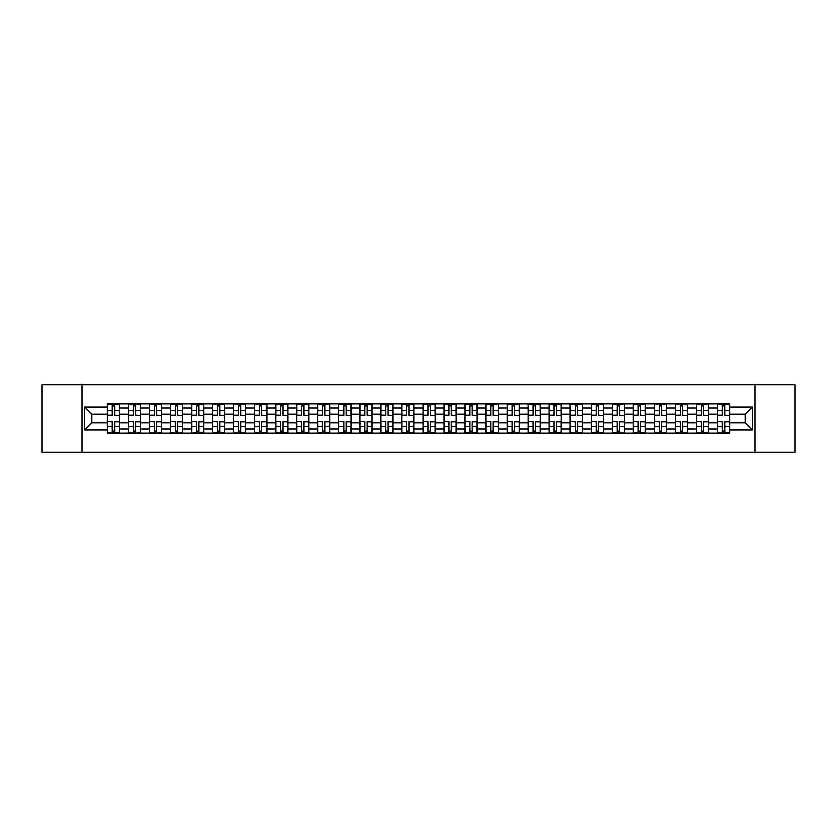 <?xml version="1.0" encoding="UTF-8"?>
<svg xmlns="http://www.w3.org/2000/svg" width="837" height="837" viewBox="0 0 837 837"><rect width="100%" height="100%" fill="white"/><g stroke="black" fill="none" stroke-linecap="round" stroke-linejoin="round"><path stroke-width="1.26" d="M754.964 452.21L795.15 452.21L795.15 384.79L41.85 384.79L41.85 452.21L754.964 452.21L754.964 384.79M128.427 433.001L128.427 408.121L119.524 408.121L119.524 433.001M119.524 408.121L119.524 403.999M128.427 408.121L128.427 403.999M140.564 403.999L140.564 433.001M149.467 433.001L149.467 403.999M161.604 403.999L161.604 433.001M170.497 433.001L170.497 403.999M182.633 403.999L182.633 433.001M191.537 433.001L191.537 403.999M203.673 403.999L203.673 433.001M212.577 433.001L212.577 403.999M224.714 403.999L224.714 433.001M233.617 433.001L233.617 403.999M245.754 403.999L245.754 433.001M254.647 433.001L254.647 403.999M266.783 403.999L266.783 433.001M275.687 433.001L275.687 403.999M287.823 403.999L287.823 433.001M296.727 433.001L296.727 403.999M308.863 403.999L308.863 433.001M317.767 433.001L317.767 403.999M329.904 403.999L329.904 433.001M338.797 433.001L338.797 403.999M350.933 403.999L350.933 433.001M359.837 433.001L359.837 403.999M371.973 403.999L371.973 433.001M380.877 433.001L380.877 403.999M393.013 403.999L393.013 433.001M401.917 433.001L401.917 403.999M414.053 403.999L414.053 433.001M422.947 433.001L422.947 403.999M435.083 403.999L435.083 433.001M443.987 433.001L443.987 403.999M456.123 403.999L456.123 433.001M465.027 433.001L465.027 403.999M477.163 403.999L477.163 433.001M486.067 433.001L486.067 403.999M498.203 403.999L498.203 433.001M507.096 433.001L507.096 403.999M519.233 403.999L519.233 433.001M528.137 433.001L528.137 403.999M540.273 403.999L540.273 433.001M549.177 433.001L549.177 403.999M561.313 403.999L561.313 433.001M570.217 433.001L570.217 403.999M582.353 403.999L582.353 433.001M591.246 433.001L591.246 403.999M603.383 403.999L603.383 433.001M612.286 433.001L612.286 403.999M624.423 403.999L624.423 433.001M633.327 433.001L633.327 403.999M645.463 403.999L645.463 433.001M654.367 433.001L654.367 403.999M666.503 403.999L666.503 433.001M675.396 433.001L675.396 403.999M687.533 403.999L687.533 433.001M696.436 433.001L696.436 403.999M708.573 403.999L708.573 433.001M717.476 433.001L717.476 403.999M717.476 422.685L708.573 422.685M696.436 422.685L687.533 422.685M675.396 422.685L666.503 422.685M654.367 422.685L645.463 422.685M633.327 422.685L624.423 422.685M612.286 422.685L603.383 422.685M591.246 422.685L582.353 422.685M570.217 422.685L561.313 422.685M549.177 422.685L540.273 422.685M528.137 422.685L519.233 422.685M507.096 422.685L498.203 422.685M486.067 422.685L477.163 422.685M465.027 422.685L456.123 422.685M443.987 422.685L435.083 422.685M422.947 422.685L414.053 422.685M401.917 422.685L393.013 422.685M380.877 422.685L371.973 422.685M359.837 422.685L350.933 422.685M338.797 422.685L329.904 422.685M317.767 422.685L308.863 422.685M296.727 422.685L287.823 422.685M275.687 422.685L266.783 422.685M254.647 422.685L245.754 422.685M233.617 422.685L224.714 422.685M212.577 422.685L203.673 422.685M191.537 422.685L182.633 422.685M170.497 422.685L161.604 422.685M149.467 422.685L140.564 422.685M128.427 422.685L119.524 422.685M717.476 414.315L708.573 414.315M696.436 414.315L687.533 414.315M675.396 414.315L666.503 414.315M654.367 414.315L645.463 414.315M633.327 414.315L624.423 414.315M612.286 414.315L603.383 414.315M591.246 414.315L582.353 414.315M570.217 414.315L561.313 414.315M549.177 414.315L540.273 414.315M528.137 414.315L519.233 414.315M507.096 414.315L498.203 414.315M486.067 414.315L477.163 414.315M465.027 414.315L456.123 414.315M443.987 414.315L435.083 414.315M422.947 414.315L414.053 414.315M401.917 414.315L393.013 414.315M380.877 414.315L371.973 414.315M359.837 414.315L350.933 414.315M338.797 414.315L329.904 414.315M317.767 414.315L308.863 414.315M296.727 414.315L287.823 414.315M275.687 414.315L266.783 414.315M254.647 414.315L245.754 414.315M233.617 414.315L224.714 414.315M212.577 414.315L203.673 414.315M191.537 414.315L182.633 414.315M170.497 414.315L161.604 414.315M149.467 414.315L140.564 414.315M128.427 414.315L119.524 414.315M91.882 422.685L107.387 422.685L107.387 414.315L91.882 414.315L91.882 422.685L84.736 429.831L84.736 407.169L107.387 407.169L107.387 414.315M729.613 414.315L729.613 422.685L745.118 422.685L745.118 414.315L729.613 414.315L729.613 403.999L107.387 403.999L107.387 407.169M729.613 407.169L752.264 407.169L752.264 429.831L729.613 429.831L729.613 422.685M107.387 422.685L107.387 433.001L729.613 433.001L729.613 429.831M107.387 429.831L84.736 429.831M82.036 452.21L82.036 384.79M114.606 430.971L112.315 430.971M112.315 406.029L114.606 406.029M135.646 430.971L133.345 430.971M133.345 406.029L135.646 406.029M156.676 430.971L154.385 430.971M154.385 406.029L156.676 406.029M177.716 430.971L175.425 430.971M175.425 406.029L177.716 406.029M198.756 430.971L196.465 430.971M196.465 406.029L198.756 406.029M219.796 430.971L217.494 430.971M217.494 406.029L219.796 406.029M240.826 430.971L238.535 430.971M238.535 406.029L240.826 406.029M261.866 430.971L259.575 430.971M259.575 406.029L261.866 406.029M282.906 430.971L280.615 430.971M280.615 406.029L282.906 406.029M303.936 430.971L301.644 430.971M301.644 406.029L303.936 406.029M324.976 430.971L322.684 430.971M322.684 406.029L324.976 406.029M346.016 430.971L343.725 430.971M343.725 406.029L346.016 406.029M367.056 430.971L364.765 430.971M364.765 406.029L367.056 406.029M388.086 430.971L385.794 430.971M385.794 406.029L388.086 406.029M409.126 430.971L406.834 430.971M406.834 406.029L409.126 406.029M430.166 430.971L427.874 430.971M427.874 406.029L430.166 406.029M451.206 430.971L448.914 430.971M448.914 406.029L451.206 406.029M472.235 430.971L469.944 430.971M469.944 406.029L472.235 406.029M493.275 430.971L490.984 430.971M490.984 406.029L493.275 406.029M514.316 430.971L512.024 430.971M512.024 406.029L514.316 406.029M535.356 430.971L533.064 430.971M533.064 406.029L535.356 406.029M556.385 430.971L554.094 430.971M554.094 406.029L556.385 406.029M577.425 430.971L575.134 430.971M575.134 406.029L577.425 406.029M598.465 430.971L596.174 430.971M596.174 406.029L598.465 406.029M619.506 430.971L617.204 430.971M617.204 406.029L619.506 406.029M640.535 430.971L638.244 430.971M638.244 406.029L640.535 406.029M661.575 430.971L659.284 430.971M659.284 406.029L661.575 406.029M682.615 430.971L680.324 430.971M680.324 406.029L682.615 406.029M703.655 430.971L701.354 430.971M701.354 406.029L703.655 406.029M724.685 430.971L722.394 430.971M722.394 406.029L724.685 406.029M84.736 407.169L91.882 414.315M745.118 422.685L752.264 429.831M745.118 414.315L752.264 407.169M114.606 415.319L119.461 415.602L114.606 415.602L114.606 404.135L119.461 404.135L116.761 404.135M119.461 415.319L119.461 404.135M112.315 405.893L114.606 405.893M110.149 404.135L107.46 404.135L107.46 415.602L112.315 415.602L112.315 404.135L110.358 404.135M107.46 404.135L116.563 404.135M112.315 421.681L107.46 421.398L112.315 421.398L112.315 432.865L107.46 432.865L110.149 432.865M107.46 421.681L107.46 432.865M114.606 431.107L112.315 431.107M116.761 432.865L119.461 432.865L119.461 421.398L114.606 421.398L114.606 432.865L116.563 432.865M119.461 432.865L110.358 432.865M135.646 415.319L140.501 415.602L135.646 415.602L135.646 404.135L140.501 404.135L137.802 404.135M140.501 415.319L140.501 404.135M133.345 405.893L135.646 405.893M131.189 404.135L128.49 404.135L128.49 415.602L133.345 415.602L133.345 404.135L131.399 404.135M128.49 404.135L137.592 404.135M156.676 415.319L161.531 415.602L156.676 415.602L156.676 404.135L161.531 404.135L158.842 404.135M161.531 415.319L161.531 404.135M154.385 405.893L156.676 405.893M152.229 404.135L149.53 404.135L149.53 415.602L154.385 415.602L154.385 404.135L152.428 404.135M149.53 404.135L158.632 404.135M133.345 421.681L128.49 421.398L133.345 421.398L133.345 432.865L128.49 432.865L131.189 432.865M128.49 421.681L128.49 432.865M135.646 431.107L133.345 431.107M137.802 432.865L140.501 432.865L140.501 421.398L135.646 421.398L135.646 432.865L137.592 432.865M140.501 432.865L131.399 432.865M154.385 421.681L149.53 421.398L154.385 421.398L154.385 432.865L149.53 432.865L152.229 432.865M149.53 421.681L149.53 432.865M156.676 431.107L154.385 431.107M158.842 432.865L161.531 432.865L161.531 421.398L156.676 421.398L156.676 432.865L158.632 432.865M161.531 432.865L152.428 432.865M177.716 415.319L182.571 415.602L177.716 415.602L177.716 404.135L182.571 404.135L179.871 404.135M182.571 415.319L182.571 404.135M175.425 405.893L177.716 405.893M173.269 404.135L170.57 404.135L170.57 415.602L175.425 415.602L175.425 404.135L173.468 404.135M170.57 404.135L179.673 404.135M198.756 415.319L203.611 415.602L198.756 415.602L198.756 404.135L203.611 404.135L200.911 404.135M203.611 415.319L203.611 404.135M196.465 405.893L198.756 405.893M194.299 404.135L191.61 404.135L191.61 415.602L196.465 415.602L196.465 404.135L194.508 404.135M191.61 404.135L200.713 404.135M219.796 415.319L224.651 415.602L219.796 415.602L219.796 404.135L224.651 404.135L221.951 404.135M224.651 415.319L224.651 404.135M217.494 405.893L219.796 405.893M215.339 404.135L212.64 404.135L212.64 415.602L217.494 415.602L217.494 404.135L215.548 404.135M212.64 404.135L221.742 404.135M175.425 421.681L170.57 421.398L175.425 421.398L175.425 432.865L170.57 432.865L173.269 432.865M170.57 421.681L170.57 432.865M177.716 431.107L175.425 431.107M179.871 432.865L182.571 432.865L182.571 421.398L177.716 421.398L177.716 432.865L179.673 432.865M182.571 432.865L173.468 432.865M196.465 421.681L191.61 421.398L196.465 421.398L196.465 432.865L191.61 432.865L194.299 432.865M191.61 421.681L191.61 432.865M198.756 431.107L196.465 431.107M200.911 432.865L203.611 432.865L203.611 421.398L198.756 421.398L198.756 432.865L200.713 432.865M203.611 432.865L194.508 432.865M217.494 421.681L212.64 421.398L217.494 421.398L217.494 432.865L212.64 432.865L215.339 432.865M212.64 421.681L212.64 432.865M219.796 431.107L217.494 431.107M221.951 432.865L224.651 432.865L224.651 421.398L219.796 421.398L219.796 432.865L221.742 432.865M224.651 432.865L215.548 432.865M240.826 415.319L245.68 415.602L240.826 415.602L240.826 404.135L245.68 404.135L242.981 404.135M245.68 415.319L245.68 404.135M238.535 405.893L240.826 405.893M236.379 404.135L233.68 404.135L233.68 415.602L238.535 415.602L238.535 404.135L236.578 404.135M233.68 404.135L242.782 404.135M238.535 421.681L233.68 421.398L238.535 421.398L238.535 432.865L233.68 432.865L236.379 432.865M233.68 421.681L233.68 432.865M240.826 431.107L238.535 431.107M242.981 432.865L245.68 432.865L245.68 421.398L240.826 421.398L240.826 432.865L242.782 432.865M245.68 432.865L236.578 432.865M261.866 415.319L266.721 415.602L261.866 415.602L261.866 404.135L266.721 404.135L264.021 404.135M266.721 415.319L266.721 404.135M259.575 405.893L261.866 405.893M257.419 404.135L254.72 404.135L254.72 415.602L259.575 415.602L259.575 404.135L257.618 404.135M254.72 404.135L263.822 404.135M259.575 421.681L254.72 421.398L259.575 421.398L259.575 432.865L254.72 432.865L257.419 432.865M254.72 421.681L254.72 432.865M261.866 431.107L259.575 431.107M264.021 432.865L266.721 432.865L266.721 421.398L261.866 421.398L261.866 432.865L263.822 432.865M266.721 432.865L257.618 432.865M282.906 415.319L287.761 415.602L282.906 415.602L282.906 404.135L287.761 404.135L285.061 404.135M287.761 415.319L287.761 404.135M280.615 405.893L282.906 405.893M278.449 404.135L275.76 404.135L275.76 415.602L280.615 415.602L280.615 404.135L278.658 404.135M275.76 404.135L284.862 404.135M280.615 421.681L275.76 421.398L280.615 421.398L280.615 432.865L275.76 432.865L278.449 432.865M275.76 421.681L275.76 432.865M282.906 431.107L280.615 431.107M285.061 432.865L287.761 432.865L287.761 421.398L282.906 421.398L282.906 432.865L284.862 432.865M287.761 432.865L278.658 432.865M303.936 415.319L308.801 415.602L303.936 415.602L303.936 404.135L308.801 404.135L306.101 404.135M308.801 415.319L308.801 404.135M301.644 405.893L303.936 405.893M299.489 404.135L296.79 404.135L296.79 415.602L301.644 415.602L301.644 404.135L299.688 404.135M296.79 404.135L305.892 404.135M301.644 421.681L296.79 421.398L301.644 421.398L301.644 432.865L296.79 432.865L299.489 432.865M296.79 421.681L296.79 432.865M303.936 431.107L301.644 431.107M306.101 432.865L308.801 432.865L308.801 421.398L303.936 421.398L303.936 432.865L305.892 432.865M308.801 432.865L299.688 432.865M324.976 415.319L329.83 415.602L324.976 415.602L324.976 404.135L329.83 404.135L327.131 404.135M329.83 415.319L329.83 404.135M322.684 405.893L324.976 405.893M320.529 404.135L317.83 404.135L317.83 415.602L322.684 415.602L322.684 404.135L320.728 404.135M317.83 404.135L326.932 404.135M322.684 421.681L317.83 421.398L322.684 421.398L322.684 432.865L317.83 432.865L320.529 432.865M317.83 421.681L317.83 432.865M324.976 431.107L322.684 431.107M327.131 432.865L329.83 432.865L329.83 421.398L324.976 421.398L324.976 432.865L326.932 432.865M329.83 432.865L320.728 432.865M346.016 415.319L350.87 415.602L346.016 415.602L346.016 404.135L350.87 404.135L348.171 404.135M350.87 415.319L350.87 404.135M343.725 405.893L346.016 405.893M341.569 404.135L338.87 404.135L338.87 415.602L343.725 415.602L343.725 404.135L341.768 404.135M338.87 404.135L347.972 404.135M343.725 421.681L338.87 421.398L343.725 421.398L343.725 432.865L338.87 432.865L341.569 432.865M338.87 421.681L338.87 432.865M346.016 431.107L343.725 431.107M348.171 432.865L350.87 432.865L350.87 421.398L346.016 421.398L346.016 432.865L347.972 432.865M350.87 432.865L341.768 432.865M367.056 415.319L371.91 415.602L367.056 415.602L367.056 404.135L371.91 404.135L369.211 404.135M371.91 415.319L371.91 404.135M364.765 405.893L367.056 405.893M362.599 404.135L359.91 404.135L359.91 415.602L364.765 415.602L364.765 404.135L362.808 404.135M359.91 404.135L369.012 404.135M364.765 421.681L359.91 421.398L364.765 421.398L364.765 432.865L359.91 432.865L362.599 432.865M359.91 421.681L359.91 432.865M367.056 431.107L364.765 431.107M369.211 432.865L371.91 432.865L371.91 421.398L367.056 421.398L367.056 432.865L369.012 432.865M371.91 432.865L362.808 432.865M388.086 415.319L392.94 415.602L388.086 415.602L388.086 404.135L392.94 404.135L390.251 404.135M392.94 415.319L392.94 404.135M385.794 405.893L388.086 405.893M383.639 404.135L380.94 404.135L380.94 415.602L385.794 415.602L385.794 404.135L383.838 404.135M380.94 404.135L390.042 404.135M385.794 421.681L380.94 421.398L385.794 421.398L385.794 432.865L380.94 432.865L383.639 432.865M380.94 421.681L380.94 432.865M388.086 431.107L385.794 431.107M390.251 432.865L392.94 432.865L392.94 421.398L388.086 421.398L388.086 432.865L390.042 432.865M392.94 432.865L383.838 432.865M409.126 415.319L413.98 415.602L409.126 415.602L409.126 404.135L413.98 404.135L411.281 404.135M413.98 415.319L413.98 404.135M406.834 405.893L409.126 405.893M404.679 404.135L401.98 404.135L401.98 415.602L406.834 415.602L406.834 404.135L404.878 404.135M401.98 404.135L411.082 404.135M406.834 421.681L401.98 421.398L406.834 421.398L406.834 432.865L401.98 432.865L404.679 432.865M401.98 421.681L401.98 432.865M409.126 431.107L406.834 431.107M411.281 432.865L413.98 432.865L413.98 421.398L409.126 421.398L409.126 432.865L411.082 432.865M413.98 432.865L404.878 432.865M430.166 415.319L435.02 415.602L430.166 415.602L430.166 404.135L435.02 404.135L432.321 404.135M435.02 415.319L435.02 404.135M427.874 405.893L430.166 405.893M425.719 404.135L423.02 404.135L423.02 415.602L427.874 415.602L427.874 404.135L425.918 404.135M423.02 404.135L432.122 404.135M427.874 421.681L423.02 421.398L427.874 421.398L427.874 432.865L423.02 432.865L425.719 432.865M423.02 421.681L423.02 432.865M430.166 431.107L427.874 431.107M432.321 432.865L435.02 432.865L435.02 421.398L430.166 421.398L430.166 432.865L432.122 432.865M435.02 432.865L425.918 432.865M451.206 415.319L456.06 415.602L451.206 415.602L451.206 404.135L456.06 404.135L453.361 404.135M456.06 415.319L456.06 404.135M448.914 405.893L451.206 405.893M446.749 404.135L444.06 404.135L444.06 415.602L448.914 415.602L448.914 404.135L446.958 404.135M444.06 404.135L453.162 404.135M448.914 421.681L444.06 421.398L448.914 421.398L448.914 432.865L444.06 432.865L446.749 432.865M444.06 421.681L444.06 432.865M451.206 431.107L448.914 431.107M453.361 432.865L456.06 432.865L456.06 421.398L451.206 421.398L451.206 432.865L453.162 432.865M456.06 432.865L446.958 432.865M472.235 415.319L477.09 415.602L472.235 415.602L472.235 404.135L477.09 404.135L474.401 404.135M477.09 415.319L477.09 404.135M469.944 405.893L472.235 405.893M467.789 404.135L465.09 404.135L465.09 415.602L469.944 415.602L469.944 404.135L467.988 404.135M465.09 404.135L474.192 404.135M469.944 421.681L465.09 421.398L469.944 421.398L469.944 432.865L465.09 432.865L467.789 432.865M465.09 421.681L465.09 432.865M472.235 431.107L469.944 431.107M474.401 432.865L477.09 432.865L477.09 421.398L472.235 421.398L472.235 432.865L474.192 432.865M477.09 432.865L467.988 432.865M493.275 415.319L498.13 415.602L493.275 415.602L493.275 404.135L498.13 404.135L495.431 404.135M498.13 415.319L498.13 404.135M490.984 405.893L493.275 405.893M488.829 404.135L486.13 404.135L486.13 415.602L490.984 415.602L490.984 404.135L489.028 404.135M486.13 404.135L495.232 404.135M490.984 421.681L486.13 421.398L490.984 421.398L490.984 432.865L486.13 432.865L488.829 432.865M486.13 421.681L486.13 432.865M493.275 431.107L490.984 431.107M495.431 432.865L498.13 432.865L498.13 421.398L493.275 421.398L493.275 432.865L495.232 432.865M498.13 432.865L489.028 432.865M514.316 415.319L519.17 415.602L514.316 415.602L514.316 404.135L519.17 404.135L516.471 404.135M519.17 415.319L519.17 404.135M512.024 405.893L514.316 405.893M509.869 404.135L507.17 404.135L507.17 415.602L512.024 415.602L512.024 404.135L510.068 404.135M507.17 404.135L516.272 404.135M512.024 421.681L507.17 421.398L512.024 421.398L512.024 432.865L507.17 432.865L509.869 432.865M507.17 421.681L507.17 432.865M514.316 431.107L512.024 431.107M516.471 432.865L519.17 432.865L519.17 421.398L514.316 421.398L514.316 432.865L516.272 432.865M519.17 432.865L510.068 432.865M535.356 415.319L540.21 415.602L535.356 415.602L535.356 404.135L540.21 404.135L537.511 404.135M540.21 415.319L540.21 404.135M533.064 405.893L535.356 405.893M530.899 404.135L528.199 404.135L528.199 415.602L533.064 415.602L533.064 404.135L531.108 404.135M528.199 404.135L537.312 404.135M533.064 421.681L528.199 421.398L533.064 421.398L533.064 432.865L528.199 432.865L530.899 432.865M528.199 421.681L528.199 432.865M535.356 431.107L533.064 431.107M537.511 432.865L540.21 432.865L540.21 421.398L535.356 421.398L535.356 432.865L537.312 432.865M540.21 432.865L531.108 432.865M556.385 415.319L561.24 415.602L556.385 415.602L556.385 404.135L561.24 404.135L558.551 404.135M561.24 415.319L561.24 404.135M554.094 405.893L556.385 405.893M551.939 404.135L549.239 404.135L549.239 415.602L554.094 415.602L554.094 404.135L552.138 404.135M549.239 404.135L558.342 404.135M554.094 421.681L549.239 421.398L554.094 421.398L554.094 432.865L549.239 432.865L551.939 432.865M549.239 421.681L549.239 432.865M556.385 431.107L554.094 431.107M558.551 432.865L561.24 432.865L561.24 421.398L556.385 421.398L556.385 432.865L558.342 432.865M561.24 432.865L552.138 432.865M577.425 415.319L582.28 415.602L577.425 415.602L577.425 404.135L582.28 404.135L579.581 404.135M582.28 415.319L582.28 404.135M575.134 405.893L577.425 405.893M572.979 404.135L570.279 404.135L570.279 415.602L575.134 415.602L575.134 404.135L573.178 404.135M570.279 404.135L579.382 404.135M575.134 421.681L570.279 421.398L575.134 421.398L575.134 432.865L570.279 432.865L572.979 432.865M570.279 421.681L570.279 432.865M577.425 431.107L575.134 431.107M579.581 432.865L582.28 432.865L582.28 421.398L577.425 421.398L577.425 432.865L579.382 432.865M582.28 432.865L573.178 432.865M598.465 415.319L603.32 415.602L598.465 415.602L598.465 404.135L603.32 404.135L600.621 404.135M603.32 415.319L603.32 404.135M596.174 405.893L598.465 405.893M594.019 404.135L591.32 404.135L591.32 415.602L596.174 415.602L596.174 404.135L594.218 404.135M591.32 404.135L600.422 404.135M596.174 421.681L591.32 421.398L596.174 421.398L596.174 432.865L591.32 432.865L594.019 432.865M591.32 421.681L591.32 432.865M598.465 431.107L596.174 431.107M600.621 432.865L603.32 432.865L603.32 421.398L598.465 421.398L598.465 432.865L600.422 432.865M603.32 432.865L594.218 432.865M619.506 415.319L624.36 415.602L619.506 415.602L619.506 404.135L624.36 404.135L621.661 404.135M624.36 415.319L624.36 404.135M617.204 405.893L619.506 405.893M615.049 404.135L612.349 404.135L612.349 415.602L617.204 415.602L617.204 404.135L615.258 404.135M612.349 404.135L621.452 404.135M617.204 421.681L612.349 421.398L617.204 421.398L617.204 432.865L612.349 432.865L615.049 432.865M612.349 421.681L612.349 432.865M619.506 431.107L617.204 431.107M621.661 432.865L624.36 432.865L624.36 421.398L619.506 421.398L619.506 432.865L621.452 432.865M624.36 432.865L615.258 432.865M640.535 415.319L645.39 415.602L640.535 415.602L640.535 404.135L645.39 404.135L642.701 404.135M645.39 415.319L645.39 404.135M638.244 405.893L640.535 405.893M636.089 404.135L633.389 404.135L633.389 415.602L638.244 415.602L638.244 404.135L636.287 404.135M633.389 404.135L642.492 404.135M638.244 421.681L633.389 421.398L638.244 421.398L638.244 432.865L633.389 432.865L636.089 432.865M633.389 421.681L633.389 432.865M640.535 431.107L638.244 431.107M642.701 432.865L645.39 432.865L645.39 421.398L640.535 421.398L640.535 432.865L642.492 432.865M645.39 432.865L636.287 432.865M661.575 415.319L666.43 415.602L661.575 415.602L661.575 404.135L666.43 404.135L663.731 404.135M666.43 415.319L666.43 404.135M659.284 405.893L661.575 405.893M657.129 404.135L654.429 404.135L654.429 415.602L659.284 415.602L659.284 404.135L657.327 404.135M654.429 404.135L663.532 404.135M659.284 421.681L654.429 421.398L659.284 421.398L659.284 432.865L654.429 432.865L657.129 432.865M654.429 421.681L654.429 432.865M661.575 431.107L659.284 431.107M663.731 432.865L666.43 432.865L666.43 421.398L661.575 421.398L661.575 432.865L663.532 432.865M666.43 432.865L657.327 432.865M682.615 415.319L687.47 415.602L682.615 415.602L682.615 404.135L687.47 404.135L684.771 404.135M687.47 415.319L687.47 404.135M680.324 405.893L682.615 405.893M678.158 404.135L675.469 404.135L675.469 415.602L680.324 415.602L680.324 404.135L678.368 404.135M675.469 404.135L684.572 404.135M680.324 421.681L675.469 421.398L680.324 421.398L680.324 432.865L675.469 432.865L678.158 432.865M675.469 421.681L675.469 432.865M682.615 431.107L680.324 431.107M684.771 432.865L687.47 432.865L687.47 421.398L682.615 421.398L682.615 432.865L684.572 432.865M687.47 432.865L678.368 432.865M703.655 415.319L708.51 415.602L703.655 415.602L703.655 404.135L708.51 404.135L705.811 404.135M708.51 415.319L708.51 404.135M701.354 405.893L703.655 405.893M699.198 404.135L696.499 404.135L696.499 415.602L701.354 415.602L701.354 404.135L699.408 404.135M696.499 404.135L705.601 404.135M701.354 421.681L696.499 421.398L701.354 421.398L701.354 432.865L696.499 432.865L699.198 432.865M696.499 421.681L696.499 432.865M703.655 431.107L701.354 431.107M705.811 432.865L708.51 432.865L708.51 421.398L703.655 421.398L703.655 432.865L705.601 432.865M708.51 432.865L699.408 432.865M724.685 415.319L729.54 415.602L724.685 415.602L724.685 404.135L729.54 404.135L726.851 404.135M729.54 415.319L729.54 404.135M722.394 405.893L724.685 405.893M720.238 404.135L717.539 404.135L717.539 415.602L722.394 415.602L722.394 404.135L720.437 404.135M717.539 404.135L726.642 404.135M722.394 421.681L717.539 421.398L722.394 421.398L722.394 432.865L717.539 432.865L720.238 432.865M717.539 421.681L717.539 432.865M724.685 431.107L722.394 431.107M726.851 432.865L729.54 432.865L729.54 421.398L724.685 421.398L724.685 432.865L726.642 432.865M729.54 432.865L720.437 432.865M696.436 408.121L687.533 408.121M675.396 408.121L666.503 408.121M654.367 408.121L645.463 408.121M633.327 408.121L624.423 408.121M612.286 408.121L603.383 408.121M591.246 408.121L582.353 408.121M570.217 408.121L561.313 408.121M549.177 408.121L540.273 408.121M528.137 408.121L519.233 408.121M507.096 408.121L498.203 408.121M486.067 408.121L477.163 408.121M465.027 408.121L456.123 408.121M443.987 408.121L435.083 408.121M422.947 408.121L414.053 408.121M401.917 408.121L393.013 408.121M380.877 408.121L371.973 408.121M359.837 408.121L350.933 408.121M338.797 408.121L329.904 408.121M317.767 408.121L308.863 408.121M296.727 408.121L287.823 408.121M275.687 408.121L266.783 408.121M254.647 408.121L245.754 408.121M233.617 408.121L224.714 408.121M212.577 408.121L203.673 408.121M191.537 408.121L182.633 408.121M170.497 408.121L161.604 408.121M149.467 408.121L140.564 408.121M717.476 408.121L708.573 408.121M696.436 428.879L687.533 428.879M675.396 428.879L666.503 428.879M654.367 428.879L645.463 428.879M633.327 428.879L624.423 428.879M612.286 428.879L603.383 428.879M591.246 428.879L582.353 428.879M570.217 428.879L561.313 428.879M549.177 428.879L540.273 428.879M528.137 428.879L519.233 428.879M507.096 428.879L498.203 428.879M486.067 428.879L477.163 428.879M465.027 428.879L456.123 428.879M443.987 428.879L435.083 428.879M422.947 428.879L414.053 428.879M401.917 428.879L393.013 428.879M380.877 428.879L371.973 428.879M359.837 428.879L350.933 428.879M338.797 428.879L329.904 428.879M317.767 428.879L308.863 428.879M296.727 428.879L287.823 428.879M275.687 428.879L266.783 428.879M254.647 428.879L245.754 428.879M233.617 428.879L224.714 428.879M212.577 428.879L203.673 428.879M191.537 428.879L182.633 428.879M170.497 428.879L161.604 428.879M149.467 428.879L140.564 428.879M128.427 428.879L119.524 428.879M717.476 428.879L708.573 428.879M114.606 410.758L119.461 410.758M107.46 415.319L112.315 415.319M107.46 410.758L112.315 410.758M112.315 426.242L107.46 426.242M119.461 421.681L114.606 421.681M119.461 426.242L114.606 426.242M135.646 410.758L140.501 410.758M128.49 415.319L133.345 415.319M128.49 410.758L133.345 410.758M156.676 410.758L161.531 410.758M149.53 415.319L154.385 415.319M149.53 410.758L154.385 410.758M133.345 426.242L128.49 426.242M140.501 421.681L135.646 421.681M140.501 426.242L135.646 426.242M154.385 426.242L149.53 426.242M161.531 421.681L156.676 421.681M161.531 426.242L156.676 426.242M177.716 410.758L182.571 410.758M170.57 415.319L175.425 415.319M170.57 410.758L175.425 410.758M198.756 410.758L203.611 410.758M191.61 415.319L196.465 415.319M191.61 410.758L196.465 410.758M219.796 410.758L224.651 410.758M212.64 415.319L217.494 415.319M212.64 410.758L217.494 410.758M175.425 426.242L170.57 426.242M182.571 421.681L177.716 421.681M182.571 426.242L177.716 426.242M196.465 426.242L191.61 426.242M203.611 421.681L198.756 421.681M203.611 426.242L198.756 426.242M217.494 426.242L212.64 426.242M224.651 421.681L219.796 421.681M224.651 426.242L219.796 426.242M240.826 410.758L245.68 410.758M233.68 415.319L238.535 415.319M233.68 410.758L238.535 410.758M238.535 426.242L233.68 426.242M245.68 421.681L240.826 421.681M245.68 426.242L240.826 426.242M261.866 410.758L266.721 410.758M254.72 415.319L259.575 415.319M254.72 410.758L259.575 410.758M259.575 426.242L254.72 426.242M266.721 421.681L261.866 421.681M266.721 426.242L261.866 426.242M282.906 410.758L287.761 410.758M275.76 415.319L280.615 415.319M275.76 410.758L280.615 410.758M280.615 426.242L275.76 426.242M287.761 421.681L282.906 421.681M287.761 426.242L282.906 426.242M303.936 410.758L308.801 410.758M296.79 415.319L301.644 415.319M296.79 410.758L301.644 410.758M301.644 426.242L296.79 426.242M308.801 421.681L303.936 421.681M308.801 426.242L303.936 426.242M324.976 410.758L329.83 410.758M317.83 415.319L322.684 415.319M317.83 410.758L322.684 410.758M322.684 426.242L317.83 426.242M329.83 421.681L324.976 421.681M329.83 426.242L324.976 426.242M346.016 410.758L350.87 410.758M338.87 415.319L343.725 415.319M338.87 410.758L343.725 410.758M343.725 426.242L338.87 426.242M350.87 421.681L346.016 421.681M350.87 426.242L346.016 426.242M367.056 410.758L371.91 410.758M359.91 415.319L364.765 415.319M359.91 410.758L364.765 410.758M364.765 426.242L359.91 426.242M371.91 421.681L367.056 421.681M371.91 426.242L367.056 426.242M388.086 410.758L392.94 410.758M380.94 415.319L385.794 415.319M380.94 410.758L385.794 410.758M385.794 426.242L380.94 426.242M392.94 421.681L388.086 421.681M392.94 426.242L388.086 426.242M409.126 410.758L413.98 410.758M401.98 415.319L406.834 415.319M401.98 410.758L406.834 410.758M406.834 426.242L401.98 426.242M413.98 421.681L409.126 421.681M413.98 426.242L409.126 426.242M430.166 410.758L435.02 410.758M423.02 415.319L427.874 415.319M423.02 410.758L427.874 410.758M427.874 426.242L423.02 426.242M435.02 421.681L430.166 421.681M435.02 426.242L430.166 426.242M451.206 410.758L456.06 410.758M444.06 415.319L448.914 415.319M444.06 410.758L448.914 410.758M448.914 426.242L444.06 426.242M456.06 421.681L451.206 421.681M456.06 426.242L451.206 426.242M472.235 410.758L477.09 410.758M465.09 415.319L469.944 415.319M465.09 410.758L469.944 410.758M469.944 426.242L465.09 426.242M477.09 421.681L472.235 421.681M477.09 426.242L472.235 426.242M493.275 410.758L498.13 410.758M486.13 415.319L490.984 415.319M486.13 410.758L490.984 410.758M490.984 426.242L486.13 426.242M498.13 421.681L493.275 421.681M498.13 426.242L493.275 426.242M514.316 410.758L519.17 410.758M507.17 415.319L512.024 415.319M507.17 410.758L512.024 410.758M512.024 426.242L507.17 426.242M519.17 421.681L514.316 421.681M519.17 426.242L514.316 426.242M535.356 410.758L540.21 410.758M528.199 415.319L533.064 415.319M528.199 410.758L533.064 410.758M533.064 426.242L528.199 426.242M540.21 421.681L535.356 421.681M540.21 426.242L535.356 426.242M556.385 410.758L561.24 410.758M549.239 415.319L554.094 415.319M549.239 410.758L554.094 410.758M554.094 426.242L549.239 426.242M561.24 421.681L556.385 421.681M561.24 426.242L556.385 426.242M577.425 410.758L582.28 410.758M570.279 415.319L575.134 415.319M570.279 410.758L575.134 410.758M575.134 426.242L570.279 426.242M582.28 421.681L577.425 421.681M582.28 426.242L577.425 426.242M598.465 410.758L603.32 410.758M591.32 415.319L596.174 415.319M591.32 410.758L596.174 410.758M596.174 426.242L591.32 426.242M603.32 421.681L598.465 421.681M603.32 426.242L598.465 426.242M619.506 410.758L624.36 410.758M612.349 415.319L617.204 415.319M612.349 410.758L617.204 410.758M617.204 426.242L612.349 426.242M624.36 421.681L619.506 421.681M624.36 426.242L619.506 426.242M640.535 410.758L645.39 410.758M633.389 415.319L638.244 415.319M633.389 410.758L638.244 410.758M638.244 426.242L633.389 426.242M645.39 421.681L640.535 421.681M645.39 426.242L640.535 426.242M661.575 410.758L666.43 410.758M654.429 415.319L659.284 415.319M654.429 410.758L659.284 410.758M659.284 426.242L654.429 426.242M666.43 421.681L661.575 421.681M666.43 426.242L661.575 426.242M682.615 410.758L687.47 410.758M675.469 415.319L680.324 415.319M675.469 410.758L680.324 410.758M680.324 426.242L675.469 426.242M687.47 421.681L682.615 421.681M687.47 426.242L682.615 426.242M703.655 410.758L708.51 410.758M696.499 415.319L701.354 415.319M696.499 410.758L701.354 410.758M701.354 426.242L696.499 426.242M708.51 421.681L703.655 421.681M708.51 426.242L703.655 426.242M724.685 410.758L729.54 410.758M717.539 415.319L722.394 415.319M717.539 410.758L722.394 410.758M722.394 426.242L717.539 426.242M729.54 421.681L724.685 421.681M729.54 426.242L724.685 426.242"/></g></svg>

